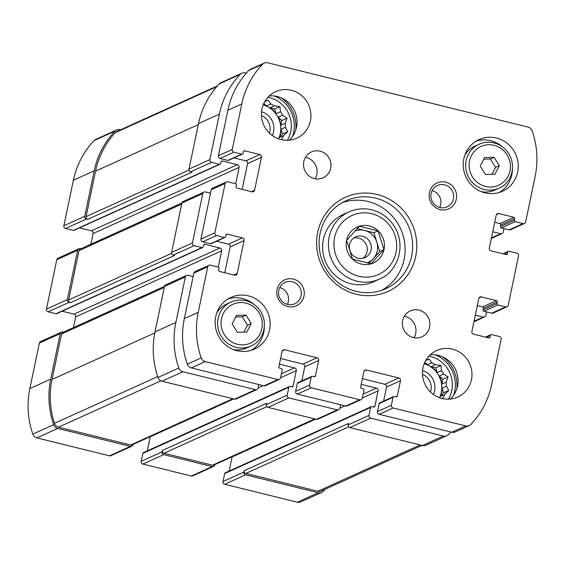 <?xml version="1.0" encoding="UTF-8"?>
<svg xmlns="http://www.w3.org/2000/svg" width="565" height="565" viewBox="0 0 565 565"><rect width="100%" height="100%" fill="white"/><g stroke="black" fill="none" stroke-linecap="round" stroke-linejoin="round"><path stroke-width="0.85" d="M280.523 377.766L296.272 370.633L293.065 385.987A1.137 1.095 65.6 0 1 291.759 386.813L290.142 386.418A1.137 1.095 65.6 0 0 289.45 386.481L143.439 452.614A1.137 1.095 65.6 0 0 142.832 453.384L141.172 461.337A2.274 2.189 65.6 0 0 142.867 464.063L191.316 476.027L212.172 466.577L163.723 454.613A2.274 2.189 65.6 0 1 162.028 451.887L162.317 450.517A2.274 2.189 65.6 0 0 164.012 453.243L212.461 465.207A2.274 2.189 65.6 0 0 213.853 465.08L315.418 419.075M212.172 466.577A2.274 2.189 65.6 0 0 214.785 464.917L214.841 464.635M191.316 476.027A2.274 2.189 65.6 0 0 192.707 475.9L213.57 466.45M362.342 397.972L378.098 390.839L374.892 406.193A1.137 1.095 65.6 0 1 373.585 407.019L371.968 406.623A1.137 1.095 65.6 0 0 371.269 406.687L225.266 472.82A1.137 1.095 65.6 0 0 224.658 473.59L222.998 481.542L243.854 472.093A2.274 2.189 65.6 0 0 245.549 474.819L318.18 492.751A5.678 5.466 65.6 0 0 323.3 491.282A84.016 80.915 65.6 0 0 325.207 489.219M222.998 481.542A2.274 2.189 65.6 0 0 224.693 484.269L297.317 502.2A5.678 5.466 65.6 0 0 300.806 501.889L321.669 492.44M246.255 73.182L245.295 72.942A5.678 5.466 65.6 0 0 240.167 74.41A84.016 80.915 65.6 0 0 219.382 114.109L209.876 159.613A2.274 2.189 65.6 0 0 211.571 162.339L219.375 164.267A1.137 1.095 65.6 0 0 220.075 164.203L74.064 230.343A1.137 1.095 65.6 0 1 73.372 230.407L65.561 228.479A2.274 2.189 65.6 0 1 63.866 225.753L73.379 180.249A84.016 80.915 65.6 0 1 94.164 140.551A5.678 5.466 65.6 0 1 95.796 139.393L116.658 129.943A5.678 5.466 65.6 0 1 120.147 129.632L120.642 129.752M116.658 129.943A5.678 5.466 65.6 0 0 115.02 131.101A84.016 80.915 65.6 0 0 94.235 170.8L84.729 216.303A2.274 2.189 65.6 0 0 86.424 219.029L87.766 219.361L192.058 172.12L190.709 171.788L211.571 162.339M80.859 248.791L80.237 248.635A2.274 2.189 65.6 0 0 77.624 250.295L67.32 299.641A2.274 2.189 65.6 0 0 69.015 302.367L70.357 302.699L174.649 255.458L173.3 255.126L194.162 245.676L201.966 247.604A1.137 1.095 65.6 0 0 203.273 246.771L203.612 245.125A1.137 1.095 65.6 0 1 204.918 244.299L219.99 248.021A2.274 2.189 65.6 0 1 221.685 250.74L218.274 267.097M78.839 248.762L57.983 258.205A2.274 2.189 65.6 0 0 56.768 259.745L46.457 309.09A2.274 2.189 65.6 0 0 48.152 311.816L55.963 313.745A1.137 1.095 65.6 0 0 56.655 313.681L202.666 247.541M63.45 332.128L62.828 331.973A2.274 2.189 65.6 0 0 60.215 333.632L50.709 379.136A84.016 80.915 65.6 0 0 53.682 424.703A5.678 5.466 65.6 0 0 57.722 428.44L130.353 446.371A2.274 2.189 65.6 0 0 132.959 444.712L133.022 444.429M61.43 332.1L40.574 341.543A2.274 2.189 65.6 0 0 39.359 343.082L29.853 388.586A84.016 80.915 65.6 0 0 32.827 434.153A5.678 5.466 65.6 0 0 36.859 437.882L109.49 455.821A2.274 2.189 65.6 0 0 110.888 455.694L131.744 446.244M338.718 409.759L317.855 419.209A2.274 2.189 65.6 0 1 316.464 419.336L268.015 407.372L288.87 397.922L337.319 409.886A2.274 2.189 65.6 0 0 339.932 408.227L340.653 404.773M361.226 384.37L376.403 388.113A2.274 2.189 65.6 0 1 378.098 390.839M229.15 471.062L232.088 456.979A2.274 2.189 65.6 0 0 232.116 456.81M371.269 406.687A1.137 1.095 65.6 0 0 370.661 407.45L369.002 415.402A2.274 2.189 65.6 0 0 370.697 418.128L443.327 436.06A5.678 5.466 65.6 0 0 448.448 434.591A84.016 80.915 65.6 0 0 450.842 431.985M446.816 435.749L425.954 445.199A5.678 5.466 65.6 0 1 422.472 445.51L349.841 427.578A2.274 2.189 65.6 0 1 348.146 424.852L348.428 423.482L244.144 470.723A2.274 2.189 65.6 0 0 245.839 473.449L317.933 491.246A5.678 5.466 65.6 0 0 321.421 490.936L421.97 445.389M243.854 472.093L244.144 470.723M475.327 315.101A1.137 1.095 65.6 0 0 475.426 315.129L483.23 317.057A2.274 2.189 65.6 0 0 485.844 315.397L486.564 311.944M492.736 231.763A1.137 1.095 65.6 0 0 492.835 231.791L500.647 233.719A2.274 2.189 65.6 0 0 503.253 232.06L503.973 228.606M241.806 73.252L220.943 82.702A5.678 5.466 65.6 0 0 219.312 83.86A84.016 80.915 65.6 0 0 198.527 123.558L219.382 114.109M190.709 171.788A2.274 2.189 65.6 0 1 189.014 169.062L198.527 123.558M220.075 164.203A1.137 1.095 65.6 0 0 220.682 163.433L221.028 161.788A1.137 1.095 65.6 0 1 222.328 160.961L237.406 164.683A2.274 2.189 65.6 0 1 239.101 167.41L235.683 183.759M79.496 227.879L91.396 230.824L237.406 164.683M90.852 244.264L93.091 233.543A2.274 2.189 65.6 0 0 91.396 230.824M210.533 193.216L205.385 191.945A2.274 2.189 65.6 0 0 202.771 193.604L192.467 242.95A2.274 2.189 65.6 0 0 194.162 245.676M203.986 192.072L183.131 201.521A2.274 2.189 65.6 0 0 181.916 203.054L202.771 193.604M173.3 255.126A2.274 2.189 65.6 0 1 171.605 252.4L181.916 203.054M62.086 311.216L73.987 314.154L219.99 248.021M73.443 327.594L75.682 316.88A2.274 2.189 65.6 0 0 73.987 314.154M193.124 276.553L187.976 275.282A2.274 2.189 65.6 0 0 185.362 276.942L175.856 322.453A84.016 80.915 65.6 0 0 178.83 368.013A5.678 5.466 65.6 0 0 182.869 371.749L255.5 389.68A2.274 2.189 65.6 0 0 258.106 388.021L258.834 384.567M186.577 275.409L165.722 284.852A2.274 2.189 65.6 0 0 164.507 286.391L185.362 276.942M256.891 389.553L236.036 399.003A2.274 2.189 65.6 0 1 234.637 399.13L162.007 381.191A5.678 5.466 65.6 0 1 157.974 377.462A84.016 80.915 65.6 0 1 155.001 331.895L164.507 286.391M279.4 364.164L294.577 367.907A2.274 2.189 65.6 0 1 296.272 370.633M147.324 450.856L150.269 436.773A2.274 2.189 65.6 0 0 150.297 436.604M289.45 386.481A1.137 1.095 65.6 0 0 288.842 387.251L287.175 395.196A2.274 2.189 65.6 0 0 288.87 397.922M268.015 407.372A2.274 2.189 65.6 0 1 266.32 404.646L266.609 403.276L162.317 450.517M164.514 286.342L62.779 332.432A2.274 2.189 65.6 0 0 61.564 333.964L52.058 379.468A84.016 80.915 65.6 0 0 54.466 423.347A5.678 5.466 65.6 0 0 58.541 427.197L130.635 445.001A2.274 2.189 65.6 0 0 132.033 444.874L233.592 398.869M181.923 203.005L80.188 249.094A2.274 2.189 65.6 0 0 78.973 250.627L68.662 299.973A2.274 2.189 65.6 0 0 70.357 302.699M217.405 85.922L116.906 131.447A5.678 5.466 65.6 0 0 115.189 132.69A84.016 80.915 65.6 0 0 95.577 171.131L86.071 216.635A2.274 2.189 65.6 0 0 87.766 219.361M267.874 97.307A28.384 27.339 -114.4 0 1 287.359 140.318M274.329 96.001A31.506 30.348 -114.4 0 1 292.592 136.327M283.63 135.6L279.322 137.549L282.535 133.983L287.74 131.631L283.63 135.6A24.125 23.236 -114.4 0 1 281.871 139.082L280.833 139.555M287.74 131.631L285.367 127.309L281.052 129.258A24.125 23.236 65.6 0 1 279.322 137.549M285.163 123.332L280.854 125.289L281.85 120.5L287.048 118.149L285.163 123.332A24.125 23.236 -114.4 0 1 285.367 127.309M287.048 118.149L282.592 115.147L278.284 117.103A24.125 23.236 65.6 0 1 280.854 125.289M280.48 111.757L276.172 113.713L274.689 108.989L279.887 106.63L280.48 111.757A24.125 23.236 -114.4 0 1 282.592 115.147M279.887 106.63L274.3 105.874L269.985 107.823A24.125 23.236 65.6 0 1 276.172 113.713M264.66 101.757L268.163 100.167L270.847 103.967A24.125 23.236 -114.4 0 1 274.3 105.874M268.163 100.167L264.971 101.22M263.156 104.913A24.125 23.236 -114.4 0 1 278.531 138.849M270.847 103.967L266.532 105.923A24.125 23.236 65.6 0 0 263.234 104.723M261.531 111.715A17.028 16.399 -114.4 0 1 272.344 135.586M261.447 115.493A13.956 13.44 -114.4 0 1 269.449 133.156M281.299 97.858A33.773 32.53 -114.4 0 1 295.792 129.865M428.913 356.162A28.384 27.339 -114.4 0 1 448.391 399.173M435.361 354.855A31.506 30.348 -114.4 0 1 453.631 395.182M444.669 394.455L440.354 396.404L443.574 392.837L448.772 390.486L444.669 394.455A24.125 23.236 -114.4 0 1 442.904 397.937L441.865 398.41M448.772 390.486L446.399 386.156L442.084 388.113A24.125 23.236 65.6 0 1 440.354 396.404M446.195 382.187L441.887 384.144L442.882 379.355L448.087 377.003L446.195 382.187A24.125 23.236 -114.4 0 1 446.399 386.156M448.087 377.003L443.624 374.002L439.316 375.958A24.125 23.236 65.6 0 1 441.887 384.144M441.519 370.612L437.204 372.568L435.721 367.836L440.919 365.484L441.519 370.612A24.125 23.236 -114.4 0 1 443.624 374.002M440.919 365.484L435.333 364.722L431.017 366.678A24.125 23.236 65.6 0 1 437.204 372.568M425.692 360.611L429.195 359.022L431.879 362.822A24.125 23.236 -114.4 0 1 435.333 364.722M429.195 359.022L426.003 360.075M424.195 363.761A24.125 23.236 -114.4 0 1 439.563 397.704M431.879 362.822L427.571 364.778A24.125 23.236 65.6 0 0 424.266 363.577M422.571 370.569A17.028 16.399 -114.4 0 1 433.383 394.434M422.479 374.341A13.956 13.44 -114.4 0 1 430.481 392.011M442.331 356.713A33.773 32.53 -114.4 0 1 456.831 388.713M427.571 364.778L424.866 362.2M435.721 367.836L431.017 366.678M442.882 379.355L439.316 375.958M443.574 392.837L442.084 388.113M266.532 105.923L263.834 103.346M274.689 108.989L269.985 107.823M281.85 120.5L278.284 117.103M282.535 133.983L281.052 129.258M359.404 226.247L378.049 230.852L383.939 249.603L371.177 263.749L352.532 259.144L346.642 240.393L359.404 226.247M352.504 259.18A19.726 18.998 -114.4 0 1 348.266 235.598A19.726 18.998 -114.4 0 1 369.284 225.936A19.726 18.998 -114.4 0 1 382.343 254.384A19.726 18.998 -114.4 0 1 352.504 259.18M318.66 360.491A2.274 2.189 -114.4 0 0 316.965 357.765L284.668 349.791A2.274 2.189 -114.4 0 0 282.055 351.451L278.849 366.805A1.137 1.095 -114.4 0 0 279.696 368.168L281.314 368.564A1.137 1.095 -114.4 0 1 282.161 369.927L280.494 377.879A2.274 2.189 -114.4 0 1 277.888 379.539L205.257 361.607A5.678 5.466 -114.4 0 1 201.218 357.871A84.016 80.915 -114.4 0 1 198.244 312.311L207.751 266.8A2.274 2.189 -114.4 0 1 210.364 265.14L218.168 267.068A1.137 1.095 -114.4 0 1 219.015 268.432L218.669 270.077A1.137 1.095 -114.4 0 0 219.517 271.44L234.595 275.162A2.274 2.189 -114.4 0 0 237.201 273.495L244.073 240.605A2.274 2.189 -114.4 0 0 242.378 237.879L227.307 234.157A1.137 1.095 -114.4 0 0 226 234.984L225.661 236.629A1.137 1.095 -114.4 0 1 224.354 237.462L216.55 235.534A2.274 2.189 -114.4 0 1 214.855 232.808L225.16 183.463A2.274 2.189 -114.4 0 1 227.773 181.803L235.577 183.731A1.137 1.095 -114.4 0 1 236.424 185.094L236.078 186.74A1.137 1.095 -114.4 0 0 236.933 188.103L252.004 191.825A2.274 2.189 -114.4 0 0 254.61 190.165L261.489 157.268A2.274 2.189 -114.4 0 0 259.794 154.542L244.716 150.82A1.137 1.095 -114.4 0 0 243.409 151.653L243.07 153.292A1.137 1.095 -114.4 0 1 241.764 154.125L233.959 152.197A2.274 2.189 -114.4 0 1 232.264 149.471L241.771 103.967A84.016 80.915 -114.4 0 1 262.555 64.269A5.678 5.466 -114.4 0 1 267.683 62.8L528.141 127.118A5.678 5.466 -114.4 0 1 532.173 130.847A84.016 80.915 -114.4 0 1 535.147 176.414L525.641 221.918A2.274 2.189 -114.4 0 1 523.028 223.578L515.224 221.649A1.137 1.095 -114.4 0 1 514.376 220.294L514.722 218.648A1.137 1.095 -114.4 0 0 513.875 217.285L498.803 213.563A2.274 2.189 -114.4 0 0 496.19 215.223L489.318 248.12A2.274 2.189 -114.4 0 0 491.013 250.846L506.085 254.568A1.137 1.095 -114.4 0 0 507.391 253.734L507.737 252.089A1.137 1.095 -114.4 0 1 509.037 251.256L516.848 253.184A2.274 2.189 -114.4 0 1 518.543 255.91L508.232 305.255A2.274 2.189 -114.4 0 1 505.618 306.915L497.814 304.987A1.137 1.095 -114.4 0 1 496.967 303.624L497.313 301.978A1.137 1.095 -114.4 0 0 496.466 300.622L481.394 296.9A2.274 2.189 -114.4 0 0 478.781 298.56L471.909 331.457A2.274 2.189 -114.4 0 0 473.604 334.176L488.676 337.898A1.137 1.095 -114.4 0 0 489.982 337.072L490.321 335.426A1.137 1.095 -114.4 0 1 491.628 334.593L499.439 336.521A2.274 2.189 -114.4 0 1 501.134 339.247L491.621 384.751A84.016 80.915 -114.4 0 1 470.836 424.449A5.678 5.466 -114.4 0 1 465.715 425.918L393.085 407.986A2.274 2.189 -114.4 0 1 391.39 405.26L393.049 397.315A1.137 1.095 -114.4 0 1 394.356 396.482L395.973 396.877A1.137 1.095 -114.4 0 0 397.273 396.051L400.486 380.697A2.274 2.189 -114.4 0 0 398.791 377.971L366.487 369.997A2.274 2.189 -114.4 0 0 363.881 371.657L360.668 387.011A1.137 1.095 -114.4 0 0 361.515 388.374L363.133 388.769A1.137 1.095 -114.4 0 1 363.98 390.132L362.32 398.085A2.274 2.189 -114.4 0 1 361.106 399.617L347.2 405.917A2.274 2.189 -114.4 0 1 345.801 406.044L297.352 394.08A2.274 2.189 -114.4 0 1 295.657 391.354L297.324 383.409A1.137 1.095 -114.4 0 1 297.932 382.639L311.838 376.339A1.137 1.095 -114.4 0 1 312.53 376.276L314.147 376.671A1.137 1.095 -114.4 0 0 315.454 375.845L318.66 360.491L304.754 366.791L301.809 380.881M361.106 399.617A2.274 2.189 -114.4 0 1 359.707 399.745L311.259 387.781A2.274 2.189 -114.4 0 1 309.564 385.055L311.223 377.109A1.137 1.095 -114.4 0 1 311.838 376.339M316.965 357.765L303.059 364.065A2.274 2.189 -114.4 0 1 304.754 366.791M303.059 364.065L280.579 358.514M279.28 379.412L265.373 385.711A2.274 2.189 -114.4 0 1 263.982 385.839L191.351 367.907A5.678 5.466 -114.4 0 1 187.312 364.171A84.016 80.915 -114.4 0 1 184.338 318.603L193.844 273.1A2.274 2.189 -114.4 0 1 195.059 271.567L208.965 265.268M224.771 272.733L230.174 246.898A2.274 2.189 -114.4 0 0 228.479 244.179L216.579 241.241M225.054 237.399L211.148 243.699A1.137 1.095 -114.4 0 1 210.448 243.762L202.644 241.834A2.274 2.189 -114.4 0 1 200.949 239.108L211.254 189.762A2.274 2.189 -114.4 0 1 212.475 188.23L226.374 181.93M242.18 189.395L247.583 163.567A2.274 2.189 -114.4 0 0 245.888 160.841L233.988 157.903M242.463 154.061L228.557 160.361A1.137 1.095 -114.4 0 1 227.857 160.425L220.053 158.497A2.274 2.189 -114.4 0 1 218.358 155.77L227.864 110.267A84.016 80.915 -114.4 0 1 248.649 70.569A5.678 5.466 -114.4 0 1 250.288 69.41L264.194 63.111M524.426 223.458L510.52 229.757A2.274 2.189 -114.4 0 1 509.129 229.877L501.317 227.949A1.137 1.095 -114.4 0 1 500.47 226.586L500.816 224.948A1.137 1.095 -114.4 0 0 499.969 223.585L494.714 222.285M507.017 306.795L493.111 313.088A2.274 2.189 -114.4 0 1 491.712 313.215L483.908 311.287A1.137 1.095 -114.4 0 1 483.061 309.924L483.407 308.278A1.137 1.095 -114.4 0 0 482.559 306.915L477.305 305.623M469.204 425.607L455.298 431.907A5.678 5.466 -114.4 0 1 451.809 432.218L379.179 414.286A2.274 2.189 -114.4 0 1 377.484 411.56L379.143 403.608A1.137 1.095 -114.4 0 1 379.751 402.845L393.657 396.545M383.635 401.086L386.58 386.997A2.274 2.189 -114.4 0 0 384.885 384.271L362.405 378.72M291.335 90.259A25.545 24.606 -114.4 0 1 310.785 112.732A25.545 24.606 -114.4 0 1 296.717 138.199A25.545 24.606 -114.4 0 1 263.77 125.084A25.545 24.606 -114.4 0 1 275.642 91.664A25.545 24.606 -114.4 0 1 291.335 90.259M269.208 95.965A25.545 24.606 -114.4 0 1 277.429 96.559A25.545 24.606 -114.4 0 1 296.124 115.091A25.545 24.606 -114.4 0 1 289.245 140.205M320.115 151.18A14.189 13.666 -114.4 0 1 330.921 163.659A14.189 13.666 -114.4 0 1 323.109 177.813A14.189 13.666 -114.4 0 1 304.803 170.524A14.189 13.666 -114.4 0 1 311.4 151.957A14.189 13.666 -114.4 0 1 320.115 151.18M305.446 157.31A14.189 13.666 -114.4 0 1 306.209 157.473A14.189 13.666 -114.4 0 1 315.157 178.759M419.004 310.129A14.189 13.666 -114.4 0 1 429.81 322.615A14.189 13.666 -114.4 0 1 421.991 336.761A14.189 13.666 -114.4 0 1 403.685 329.48A14.189 13.666 -114.4 0 1 410.282 310.912A14.189 13.666 -114.4 0 1 419.004 310.129M404.328 316.266A14.189 13.666 -114.4 0 1 405.098 316.428A14.189 13.666 -114.4 0 1 414.046 337.708M452.367 349.114A25.545 24.606 -114.4 0 1 471.817 371.586A25.545 24.606 -114.4 0 1 457.756 397.054A25.545 24.606 -114.4 0 1 424.802 383.939A25.545 24.606 -114.4 0 1 436.674 350.519A25.545 24.606 -114.4 0 1 452.367 349.114M430.24 354.813A25.545 24.606 -114.4 0 1 438.461 355.413A25.545 24.606 -114.4 0 1 457.163 373.938A25.545 24.606 -114.4 0 1 450.284 399.06M248.381 295.862A28.384 27.339 -114.4 0 1 269.992 320.828A28.384 27.339 -114.4 0 1 254.363 349.128A28.384 27.339 -114.4 0 1 217.751 334.558A28.384 27.339 -114.4 0 1 230.944 297.423A28.384 27.339 -114.4 0 1 248.381 295.862M496.466 138.03A28.384 27.339 -114.4 0 1 518.077 163.003A28.384 27.339 -114.4 0 1 502.447 191.302A28.384 27.339 -114.4 0 1 465.835 176.725A28.384 27.339 -114.4 0 1 479.028 139.59A28.384 27.339 -114.4 0 1 496.466 138.03M293.39 279.11A14.189 13.666 -114.4 0 1 300.75 302.55A14.189 13.666 -114.4 0 1 277.443 296.795A14.189 13.666 -114.4 0 1 293.39 279.11M445.729 182.198A14.189 13.666 -114.4 0 1 453.088 205.632A14.189 13.666 -114.4 0 1 429.781 199.876A14.189 13.666 -114.4 0 1 445.729 182.198M377.116 194.466A51.655 49.755 -114.4 0 1 403.911 279.781A51.655 49.755 -114.4 0 1 319.063 258.834A51.655 49.755 -114.4 0 1 377.116 194.466M375.598 198.138A48.251 46.471 -114.4 0 1 412.337 240.584A48.251 46.471 -114.4 0 1 385.775 288.687A48.251 46.471 -114.4 0 1 323.526 263.912A48.251 46.471 -114.4 0 1 345.95 200.787A48.251 46.471 -114.4 0 1 375.598 198.138M342.277 202.658A48.251 46.471 -114.4 0 1 368.09 201.536A48.251 46.471 -114.4 0 1 404.54 241.869A48.251 46.471 -114.4 0 1 381.94 290.219M373.578 281.751A36.895 35.538 -114.4 0 1 325.984 262.803A36.895 35.538 -114.4 0 1 343.132 214.531L348.965 211.882A36.895 35.538 -114.4 0 0 331.825 260.161A36.895 35.538 -114.4 0 0 379.419 279.103L373.578 281.751M444.634 184.84A11.731 11.3 -114.4 0 1 453.568 195.165A11.731 11.3 -114.4 0 1 447.106 206.861A11.731 11.3 -114.4 0 1 431.971 200.836A11.731 11.3 -114.4 0 1 437.423 185.489A11.731 11.3 -114.4 0 1 444.634 184.84M432.105 190.638A11.731 11.3 -114.4 0 1 439.725 207.461M292.289 281.758A11.731 11.3 -114.4 0 1 301.223 292.084A11.731 11.3 -114.4 0 1 294.768 303.779A11.731 11.3 -114.4 0 1 279.633 297.755A11.731 11.3 -114.4 0 1 285.085 282.401A11.731 11.3 -114.4 0 1 292.289 281.758M279.767 287.557A11.731 11.3 -114.4 0 1 287.387 304.38M476.189 141.095A28.384 27.339 -114.4 0 1 490.625 140.678A28.384 27.339 -114.4 0 1 502.094 146.575M512.413 169.359A28.384 27.339 -114.4 0 1 499.446 192.446M499.022 188.18C508.86 184.642 516.82 169.705 509.821 155.509C506.325 148.976 501.063 144.767 494.043 142.888C488.887 141.66 483.908 142.105 479.113 144.223A24.125 23.236 -114.4 0 0 467.905 175.793A24.125 23.236 -114.4 0 0 499.022 188.18L494.855 190.066A24.125 23.236 -114.4 0 1 481.345 191.676M464.826 155.206A24.125 23.236 -114.4 0 1 474.946 146.116L479.113 144.223A24.125 23.236 -114.4 0 1 493.937 142.903M499.283 165.651L494.093 157.31L484.572 157.543L480.243 166.124L485.434 174.465L494.954 174.232L499.283 165.651L495.533 167.353L490.342 159.012L494.093 157.31M228.105 298.92A28.384 27.339 -114.4 0 1 242.54 298.504A28.384 27.339 -114.4 0 1 254.01 304.401M264.328 327.184A28.384 27.339 -114.4 0 1 251.369 350.272M250.938 346.006C260.776 342.468 268.735 327.531 261.736 313.335C258.24 306.809 252.986 302.6 245.959 300.714C240.803 299.485 235.824 299.937 231.029 302.056A24.125 23.236 -114.4 0 0 219.82 333.618A24.125 23.236 -114.4 0 0 250.938 346.006L246.771 347.899A24.125 23.236 -114.4 0 1 233.26 349.509M216.741 313.038A24.125 23.236 -114.4 0 1 226.862 303.942L231.029 302.056A24.125 23.236 -114.4 0 1 245.853 300.728M251.199 323.484L246.008 315.136L236.495 315.376L232.159 323.95L237.349 332.291L246.87 332.058L251.199 323.484L247.449 325.186L242.258 316.838L246.008 315.136M243.939 332.128L247.449 325.186M242.258 316.838L235.669 317M492.023 174.303L495.533 167.353M490.342 159.012L483.753 159.175M357.101 228.585L373.896 232.738L378.049 230.852M373.896 232.738L379.779 251.482L383.939 249.603M379.779 251.482L369.051 263.382M354.672 231.127A17.028 16.399 -114.4 0 1 364.573 230.435A17.028 16.399 -114.4 0 1 376.841 242.11A17.028 16.399 -114.4 0 1 373.401 258.558A17.028 16.399 -114.4 0 1 366.756 262.951M353.711 238.042A11.356 10.933 -114.4 0 1 358.556 238.119A11.356 10.933 -114.4 0 1 367.017 246.962A11.356 10.933 -114.4 0 1 362.885 258.29M362.624 236.276A11.356 10.933 -114.4 0 1 371.269 246.262A11.356 10.933 -114.4 0 1 365.018 257.584A11.356 10.933 -114.4 0 1 350.371 251.757A11.356 10.933 -114.4 0 1 355.646 236.905A11.356 10.933 -114.4 0 1 362.624 236.276M142.867 464.063L163.723 454.613M224.693 484.269L245.549 474.819M297.317 502.2L318.18 492.751M94.164 140.551L115.02 131.101M73.379 180.249L94.235 170.8M63.866 225.753L84.729 216.303M65.561 228.479L86.424 219.029M56.768 259.745L77.624 250.295M46.457 309.09L67.32 299.641M48.152 311.816L69.015 302.367M39.359 343.082L60.215 333.632M29.853 388.586L50.709 379.136M32.827 434.153L53.682 424.703M36.859 437.882L57.722 428.44M109.49 455.821L130.353 446.371M141.172 461.337L162.028 451.887M316.464 419.336L337.319 409.886M363.147 394.116L376.403 388.113M232.088 456.979L315.637 419.131M339.953 408.114L344.982 405.84M373.239 406.934L374.892 406.193M224.658 473.59L370.661 407.45M348.146 424.852L369.002 415.402M349.841 427.578L370.697 418.128M422.472 445.51L443.327 436.06M474.042 321.217L483.23 317.057M491.458 237.886L500.647 233.719M219.312 83.86L240.167 74.41M189.014 169.062L209.876 159.613M73.372 230.407L219.375 164.267M221.127 161.505L222.328 160.961M93.091 233.543L239.101 167.41M171.605 252.4L192.467 242.95M55.963 313.745L201.966 247.604M203.718 244.843L204.918 244.299M75.682 316.88L221.685 250.74M155.001 331.895L175.856 322.453M157.974 377.462L178.83 368.013M162.007 381.191L182.869 371.749M234.637 399.13L255.5 389.68M281.328 373.91L294.577 367.907M150.269 436.773L233.818 398.925M258.134 387.908L263.156 385.634M291.42 386.728L293.065 385.987M142.832 453.384L288.842 387.251M266.32 404.646L287.175 395.196M164.012 453.243L266.849 406.659M212.461 465.207L314.691 418.898M61.564 333.964L164.288 287.43M52.058 379.468L154.789 332.933M54.466 423.347L157.677 376.594M58.541 427.197L160.94 380.81M130.635 445.001L232.865 398.692M78.973 250.627L181.697 204.092M68.662 299.973L171.605 253.339M115.189 132.69L216.72 86.699M95.577 171.131L198.308 124.597M86.071 216.635L189.021 170.001M317.933 491.246L420.162 444.938M245.839 473.449L348.676 426.865M359.707 399.745L345.801 406.044M311.259 387.781L297.352 394.08M309.564 385.055L295.657 391.354M311.223 377.109L297.324 383.409M315.454 375.845L313.808 376.594M284.668 349.791L282.26 350.886M277.888 379.539L263.982 385.839M205.257 361.607L191.351 367.907M201.218 357.871L187.312 364.171M198.244 312.311L184.338 318.603M207.751 266.8L193.844 273.1M237.201 273.495L233.91 274.993M244.073 240.605L230.174 246.898M242.378 237.879L228.479 244.179M227.307 234.157L226.106 234.701M224.354 237.462L210.448 243.762M216.55 235.534L202.644 241.834M214.855 232.808L200.949 239.108M225.16 183.463L211.254 189.762M254.61 190.165L251.319 191.655M261.489 157.268L247.583 163.567M259.794 154.542L245.888 160.841M244.716 150.82L243.515 151.364M241.764 154.125L227.857 160.425M233.959 152.197L220.053 158.497M232.264 149.471L218.358 155.77M241.771 103.967L227.864 110.267M262.555 64.269L248.649 70.569M523.028 223.578L509.129 229.877M515.224 221.649L501.317 227.949M514.376 220.294L500.47 226.586M514.722 218.648L500.816 224.948M513.875 217.285L499.969 223.585M498.803 213.563L496.395 214.651M507.391 253.734L505.746 254.483M507.737 252.089L503.613 253.953M505.618 306.915L491.712 313.215M497.814 304.987L483.908 311.287M496.967 303.624L483.061 309.924M497.313 301.978L483.407 308.278M496.466 300.622L482.559 306.915M481.394 296.9L478.979 297.988M489.982 337.072L488.337 337.821M490.321 335.426L486.204 337.291M465.715 425.918L451.809 432.218M393.085 407.986L379.179 414.286M391.39 405.26L377.484 411.56M393.049 397.315L379.143 403.608M397.273 396.051L395.627 396.792M400.486 380.697L386.58 386.997M398.791 377.971L384.885 384.271M366.487 369.997L364.079 371.085M371.834 213.739A32.353 31.167 -114.4 0 1 388.614 267.174A32.353 31.167 -114.4 0 1 335.469 254.052A32.353 31.167 -114.4 0 1 371.834 213.739M494.057 145.325A21.286 20.502 -114.4 0 1 505.096 180.482A21.286 20.502 -114.4 0 1 470.137 171.852A21.286 20.502 -114.4 0 1 494.057 145.325M245.98 303.158A21.286 20.502 -114.4 0 1 257.019 338.315A21.286 20.502 -114.4 0 1 222.052 329.678A21.286 20.502 -114.4 0 1 245.98 303.158M473.929 321.782L484.629 316.93M491.338 238.444L502.038 233.599M508.345 251.319L502.914 253.784M490.936 334.657L485.505 337.121M379.419 279.103C394.476 273.693 406.638 250.832 395.938 229.136C390.592 219.149 382.554 212.715 371.812 209.834C363.924 207.955 356.31 208.64 348.965 211.882"/></g></svg>
